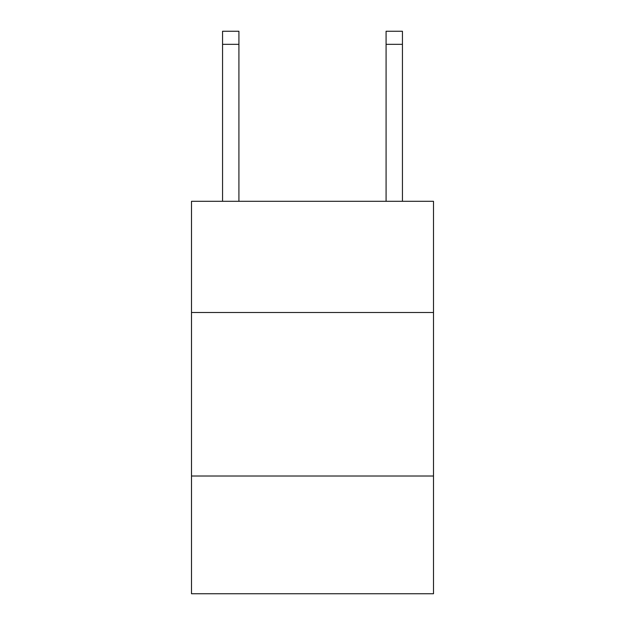 <?xml version="1.0" encoding="UTF-8"?>
<svg xmlns="http://www.w3.org/2000/svg" width="625" height="625" viewBox="0 0 625 625"><rect width="100%" height="100%" fill="white"/><g stroke="black" fill="none" stroke-linecap="round" stroke-linejoin="round"><path stroke-width="0.94" d="M433.5 312.5L433.5 201.305L191.5 201.305L191.5 312.5L433.5 312.5L433.5 593.75L191.5 593.75L191.5 312.5M433.5 476.016L191.5 476.016M238.914 201.305L238.914 44.328L222.562 44.328L222.562 31.25L238.914 31.25L238.914 44.328M222.562 201.305L222.562 44.328M402.438 201.305L402.438 31.25L386.086 31.25L386.086 201.305M386.086 44.328L402.438 44.328"/></g></svg>
